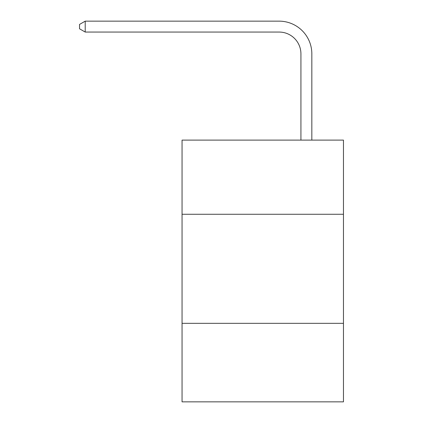 <?xml version="1.0" encoding="UTF-8"?>
<svg xmlns="http://www.w3.org/2000/svg" width="423" height="423" viewBox="0 0 423 423"><rect width="100%" height="100%" fill="white"/><g stroke="black" fill="none" stroke-linecap="round" stroke-linejoin="round"><path stroke-width="0.63" d="M343.46 214.271L343.46 140.108L182.054 140.108L182.054 214.271L343.46 214.271L343.46 401.85L182.054 401.85L182.054 214.271M343.46 323.331L182.054 323.331M300.927 140.108L300.927 53.869A21.811 21.811 0 0 0 279.117 32.058L85.213 32.058L79.54 28.785L79.54 24.423L85.213 21.15L279.117 21.15A32.719 32.719 0 0 1 311.836 53.869L311.836 140.108M300.927 53.869A21.811 21.811 0 0 0 279.117 32.058A21.811 21.811 0 0 1 300.927 53.869A21.811 21.811 0 0 0 279.117 32.058A21.811 21.811 0 0 1 300.927 53.869A21.811 21.811 0 0 0 279.117 32.058A21.811 21.811 0 0 1 300.927 53.869M85.213 21.15L279.117 21.15L85.213 21.15L279.117 21.15L85.213 21.15L279.117 21.15L85.213 21.15L85.213 32.058"/></g></svg>
